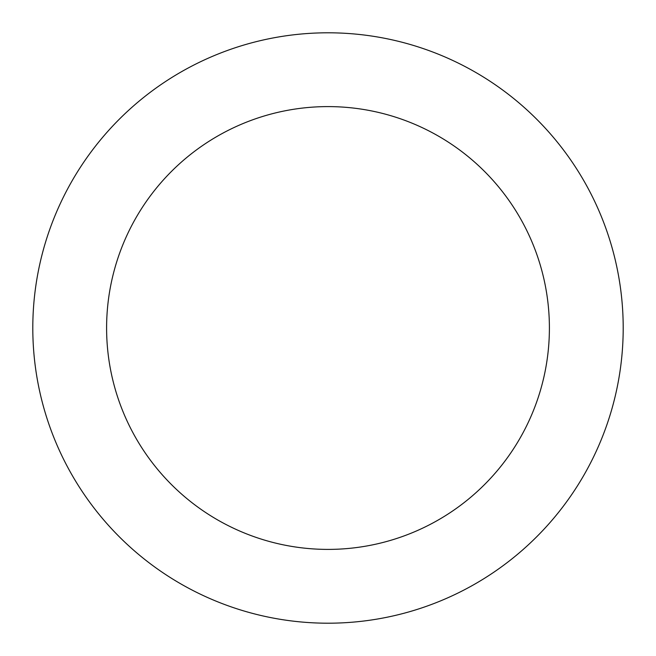 <?xml version="1.0" encoding="UTF-8"?>
<svg xmlns="http://www.w3.org/2000/svg" width="656" height="656" viewBox="0 0 656 656"><rect width="100%" height="100%" fill="white"/><g stroke="black" fill="none" stroke-linecap="round" stroke-linejoin="round"><path stroke-width="0.98" d="M328 623.2A295.2 295.2 0 0 1 32.8 328A295.2 295.2 0 0 1 328 32.8A295.2 295.2 0 0 1 623.2 328A295.2 295.2 0 0 1 328 623.2M328 106.6A221.4 221.4 0 0 1 549.4 328A221.4 221.4 0 0 1 328 549.4A221.4 221.4 0 0 1 106.6 328A221.4 221.4 0 0 1 328 106.6"/></g></svg>
